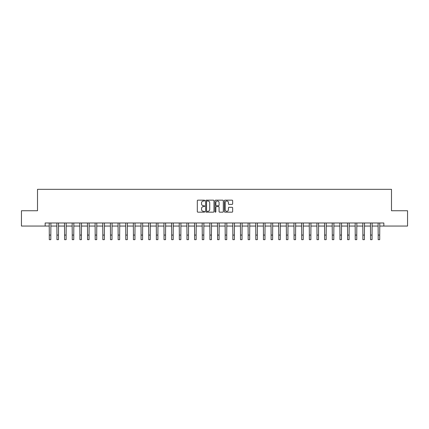 <?xml version="1.0" encoding="UTF-8"?>
<svg xmlns="http://www.w3.org/2000/svg" width="429" height="429" viewBox="0 0 429 429"><rect width="100%" height="100%" fill="white"/><g stroke="black" fill="none" stroke-linecap="round" stroke-linejoin="round"><path stroke-width="0.64" d="M204.708 200.579A0.418 0.418 0 0 0 204.29 200.155L197.908 200.155A0.601 0.601 0 0 0 197.308 200.756L197.308 211.567A0.601 0.601 0 0 0 197.908 212.167L204.29 212.167A0.418 0.418 0 0 0 204.708 211.749A0.418 0.418 0 0 0 204.29 211.331L203.464 211.331A1.92 1.92 0 0 1 201.544 209.406L201.544 208.505A1.92 1.92 0 0 1 203.464 206.585L204.29 206.585A0.418 0.418 0 0 0 204.708 206.161A0.418 0.418 0 0 0 204.29 205.743L203.464 205.743A1.92 1.92 0 0 1 201.544 203.823L201.544 202.922A1.92 1.92 0 0 1 203.464 200.997L204.29 200.997A0.418 0.418 0 0 0 204.708 200.579M232.051 204.392A0.601 0.601 0 0 0 232.652 203.791L232.652 200.756A0.601 0.601 0 0 0 232.051 200.155L224.968 200.155A0.601 0.601 0 0 0 224.367 200.756L224.367 211.567A0.601 0.601 0 0 0 224.968 212.167L232.051 212.167A0.601 0.601 0 0 0 232.652 211.567L232.652 207.904A0.601 0.601 0 0 0 232.051 207.304L229.022 207.304A0.601 0.601 0 0 0 228.421 207.904L228.421 209.722A1.609 1.609 0 0 1 226.812 211.331A1.609 1.609 0 0 1 225.204 209.722L225.204 202.606A1.609 1.609 0 0 1 226.812 200.997A1.609 1.609 0 0 1 228.421 202.606L228.421 203.791A0.601 0.601 0 0 0 229.022 204.392L232.051 204.392M45.163 226.051L21.45 226.051L21.45 210.752L37.511 210.752L37.511 189.334L391.489 189.334L391.489 210.752L407.55 210.752L407.55 226.051L383.837 226.051L383.837 222.989L45.163 222.989L45.163 226.051L49.292 226.051M213.974 200.756A0.601 0.601 0 0 0 213.374 200.155L206.285 200.155A0.601 0.601 0 0 0 205.684 200.756L205.684 211.567A0.601 0.601 0 0 0 206.285 212.167L213.374 212.167A0.601 0.601 0 0 0 213.974 211.567L213.974 200.756M215.626 200.155L222.715 200.155A0.601 0.601 0 0 1 223.316 200.756L223.316 211.567A0.601 0.601 0 0 1 222.715 212.167L219.68 212.167A0.601 0.601 0 0 1 219.08 211.567L219.08 207.186A0.601 0.601 0 0 0 218.479 206.585L216.468 206.585A0.601 0.601 0 0 0 215.867 207.186L215.867 211.749A0.418 0.418 0 0 1 215.444 212.167A0.418 0.418 0 0 1 215.026 211.749L215.026 200.756A0.601 0.601 0 0 1 215.626 200.155M50.82 226.051L56.939 226.051M58.467 226.051L64.586 226.051M66.12 226.051L72.238 226.051M73.767 226.051L79.885 226.051M81.413 226.051L87.532 226.051M89.066 226.051L95.184 226.051M96.713 226.051L102.831 226.051M104.36 226.051L110.478 226.051M112.007 226.051L118.131 226.051M119.659 226.051L125.777 226.051M127.306 226.051L133.424 226.051M134.953 226.051L141.071 226.051M142.605 226.051L148.724 226.051M150.252 226.051L156.371 226.051M157.899 226.051L164.017 226.051M165.551 226.051L171.67 226.051M173.198 226.051L179.317 226.051M180.845 226.051L186.964 226.051M188.497 226.051L194.616 226.051M196.144 226.051L202.263 226.051M203.791 226.051L209.91 226.051M211.438 226.051L217.562 226.051M219.09 226.051L225.209 226.051M226.737 226.051L232.856 226.051M234.384 226.051L240.503 226.051M242.036 226.051L248.155 226.051M249.683 226.051L255.802 226.051M257.33 226.051L263.449 226.051M264.983 226.051L271.101 226.051M272.63 226.051L278.748 226.051M280.276 226.051L286.395 226.051M287.929 226.051L294.047 226.051M295.576 226.051L301.694 226.051M303.223 226.051L309.341 226.051M310.869 226.051L316.993 226.051M318.522 226.051L324.64 226.051M326.169 226.051L332.287 226.051M333.816 226.051L339.934 226.051M341.468 226.051L347.587 226.051M349.115 226.051L355.233 226.051M356.762 226.051L362.88 226.051M364.414 226.051L370.533 226.051M372.061 226.051L378.18 226.051M379.708 226.051L383.837 226.051M206.95 200.997A0.418 0.418 0 0 0 206.526 201.421L206.526 210.907A0.418 0.418 0 0 0 206.95 211.331L207.818 211.331A1.92 1.92 0 0 0 209.738 209.406L209.738 202.922A1.92 1.92 0 0 0 207.818 200.997L206.95 200.997M219.08 202.633A1.609 1.609 0 0 0 217.471 201.029A1.609 1.609 0 0 0 215.867 202.633L215.867 205.142A0.601 0.601 0 0 0 216.468 205.743L218.479 205.743A0.601 0.601 0 0 0 219.08 205.142L219.08 202.633M49.217 222.989L49.292 235.076L50.82 235.076L50.895 222.989M49.292 235.076L49.292 239.666L50.82 239.666L50.82 235.076M56.869 222.989L56.939 235.076L58.467 235.076L58.542 222.989M56.939 235.076L56.939 239.666L58.467 239.666L58.467 235.076M64.516 222.989L64.586 235.076L66.12 235.076L66.189 222.989M64.586 235.076L64.586 239.666L66.12 239.666L66.12 235.076M72.163 222.989L72.238 235.076L73.767 235.076L73.836 222.989M72.238 235.076L72.238 239.666L73.767 239.666L73.767 235.076M79.81 222.989L79.885 235.076L81.413 235.076L81.489 222.989M79.885 235.076L79.885 239.666L81.413 239.666L81.413 235.076M87.462 222.989L87.532 235.076L89.066 235.076L89.135 222.989M87.532 235.076L87.532 239.666L89.066 239.666L89.066 235.076M95.109 222.989L95.184 235.076L96.713 235.076L96.782 222.989M95.184 235.076L95.184 239.666L96.713 239.666L96.713 235.076M102.756 222.989L102.831 235.076L104.36 235.076L104.435 222.989M102.831 235.076L102.831 239.666L104.36 239.666L104.36 235.076M110.409 222.989L110.478 235.076L112.007 235.076L112.082 222.989M110.478 235.076L110.478 239.666L112.007 239.666L112.007 235.076M118.055 222.989L118.131 235.076L119.659 235.076L119.729 222.989M118.131 235.076L118.131 239.666L119.659 239.666L119.659 235.076M125.702 222.989L125.777 235.076L127.306 235.076L127.381 222.989M125.777 235.076L125.777 239.666L127.306 239.666L127.306 235.076M133.355 222.989L133.424 235.076L134.953 235.076L135.028 222.989M133.424 235.076L133.424 239.666L134.953 239.666L134.953 235.076M141.002 222.989L141.071 235.076L142.605 235.076L142.675 222.989M141.071 235.076L141.071 239.666L142.605 239.666L142.605 235.076M148.648 222.989L148.724 235.076L150.252 235.076L150.327 222.989M148.724 235.076L148.724 239.666L150.252 239.666L150.252 235.076M156.301 222.989L156.371 235.076L157.899 235.076L157.974 222.989M156.371 235.076L156.371 239.666L157.899 239.666L157.899 235.076M163.948 222.989L164.017 235.076L165.551 235.076L165.621 222.989M164.017 235.076L164.017 239.666L165.551 239.666L165.551 235.076M171.595 222.989L171.67 235.076L173.198 235.076L173.268 222.989M171.67 235.076L171.67 239.666L173.198 239.666L173.198 235.076M179.242 222.989L179.317 235.076L180.845 235.076L180.92 222.989M179.317 235.076L179.317 239.666L180.845 239.666L180.845 235.076M186.894 222.989L186.964 235.076L188.497 235.076L188.567 222.989M186.964 235.076L186.964 239.666L188.497 239.666L188.497 235.076M194.541 222.989L194.616 235.076L196.144 235.076L196.214 222.989M194.616 235.076L194.616 239.666L196.144 239.666L196.144 235.076M202.188 222.989L202.263 235.076L203.791 235.076L203.866 222.989M202.263 235.076L202.263 239.666L203.791 239.666L203.791 235.076M209.84 222.989L209.91 235.076L211.438 235.076L211.513 222.989M209.91 235.076L209.91 239.666L211.438 239.666L211.438 235.076M217.487 222.989L217.562 235.076L219.09 235.076L219.16 222.989M217.562 235.076L217.562 239.666L219.09 239.666L219.09 235.076M225.134 222.989L225.209 235.076L226.737 235.076L226.812 222.989M225.209 235.076L225.209 239.666L226.737 239.666L226.737 235.076M232.786 222.989L232.856 235.076L234.384 235.076L234.459 222.989M232.856 235.076L232.856 239.666L234.384 239.666L234.384 235.076M240.433 222.989L240.503 235.076L242.036 235.076L242.106 222.989M240.503 235.076L240.503 239.666L242.036 239.666L242.036 235.076M248.08 222.989L248.155 235.076L249.683 235.076L249.758 222.989M248.155 235.076L248.155 239.666L249.683 239.666L249.683 235.076M255.732 222.989L255.802 235.076L257.33 235.076L257.405 222.989M255.802 235.076L255.802 239.666L257.33 239.666L257.33 235.076M263.379 222.989L263.449 235.076L264.983 235.076L265.052 222.989M263.449 235.076L263.449 239.666L264.983 239.666L264.983 235.076M271.026 222.989L271.101 235.076L272.63 235.076L272.699 222.989M271.101 235.076L271.101 239.666L272.63 239.666L272.63 235.076M278.673 222.989L278.748 235.076L280.276 235.076L280.351 222.989M278.748 235.076L278.748 239.666L280.276 239.666L280.276 235.076M286.325 222.989L286.395 235.076L287.929 235.076L287.998 222.989M286.395 235.076L286.395 239.666L287.929 239.666L287.929 235.076M293.972 222.989L294.047 235.076L295.576 235.076L295.645 222.989M294.047 235.076L294.047 239.666L295.576 239.666L295.576 235.076M301.619 222.989L301.694 235.076L303.223 235.076L303.298 222.989M301.694 235.076L301.694 239.666L303.223 239.666L303.223 235.076M309.271 222.989L309.341 235.076L310.869 235.076L310.945 222.989M309.341 235.076L309.341 239.666L310.869 239.666L310.869 235.076M316.918 222.989L316.993 235.076L318.522 235.076L318.591 222.989M316.993 235.076L316.993 239.666L318.522 239.666L318.522 235.076M324.565 222.989L324.64 235.076L326.169 235.076L326.244 222.989M324.64 235.076L324.64 239.666L326.169 239.666L326.169 235.076M332.218 222.989L332.287 235.076L333.816 235.076L333.891 222.989M332.287 235.076L332.287 239.666L333.816 239.666L333.816 235.076M339.865 222.989L339.934 235.076L341.468 235.076L341.538 222.989M339.934 235.076L339.934 239.666L341.468 239.666L341.468 235.076M347.511 222.989L347.587 235.076L349.115 235.076L349.19 222.989M347.587 235.076L347.587 239.666L349.115 239.666L349.115 235.076M355.164 222.989L355.233 235.076L356.762 235.076L356.837 222.989M355.233 235.076L355.233 239.666L356.762 239.666L356.762 235.076M362.811 222.989L362.88 235.076L364.414 235.076L364.484 222.989M362.88 235.076L362.88 239.666L364.414 239.666L364.414 235.076M370.458 222.989L370.533 235.076L372.061 235.076L372.131 222.989M370.533 235.076L370.533 239.666L372.061 239.666L372.061 235.076M378.105 222.989L378.18 235.076L379.708 235.076L379.783 222.989M378.18 235.076L378.18 239.666L379.708 239.666L379.708 235.076"/></g></svg>
